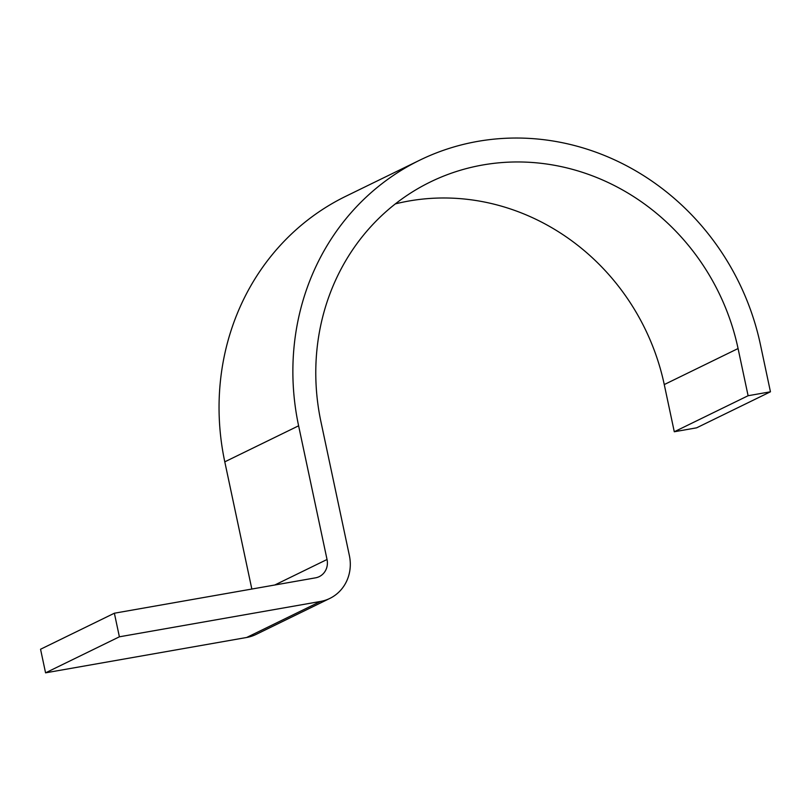 <?xml version="1.0" encoding="UTF-8"?>
<svg xmlns="http://www.w3.org/2000/svg" width="811" height="811" viewBox="0 0 811 811"><rect width="100%" height="100%" fill="white"/><g stroke="black" fill="none" stroke-linecap="round" stroke-linejoin="round"><path stroke-width="1.22" d="M114.371 613.217L40.55 649.246L45.568 672.836L246.676 637.476A40.378 37.62 64 0 0 256.033 634.445L329.844 598.417A40.378 37.62 64 0 0 349.379 555.576L320.963 421.872A226.137 210.688 -116 0 1 430.327 181.988A226.137 210.688 -116 0 1 738.071 348.537L748.107 395.727L770.45 391.794L760.424 344.604A250.366 233.264 -116 0 0 419.692 160.213A250.366 233.264 -116 0 0 298.61 425.805L327.036 559.499A16.149 15.044 64 0 1 319.22 576.641A16.149 15.044 64 0 1 315.479 577.848L114.371 613.217L119.389 636.807L320.497 601.448A40.378 37.62 64 0 0 329.844 598.417M251.836 589.039L224.789 461.834A250.366 233.264 -116 0 1 345.881 196.242L419.692 160.213M395.322 203.896A226.137 210.688 -116 0 1 664.26 384.566L674.286 431.756L696.629 427.823L770.45 391.794M674.286 431.756L748.107 395.727M45.568 672.836L119.389 636.807M664.26 384.566L738.071 348.537M246.676 637.476L320.497 601.448M274.777 585.005L327.036 559.499M224.789 461.834L298.61 425.805"/></g></svg>
